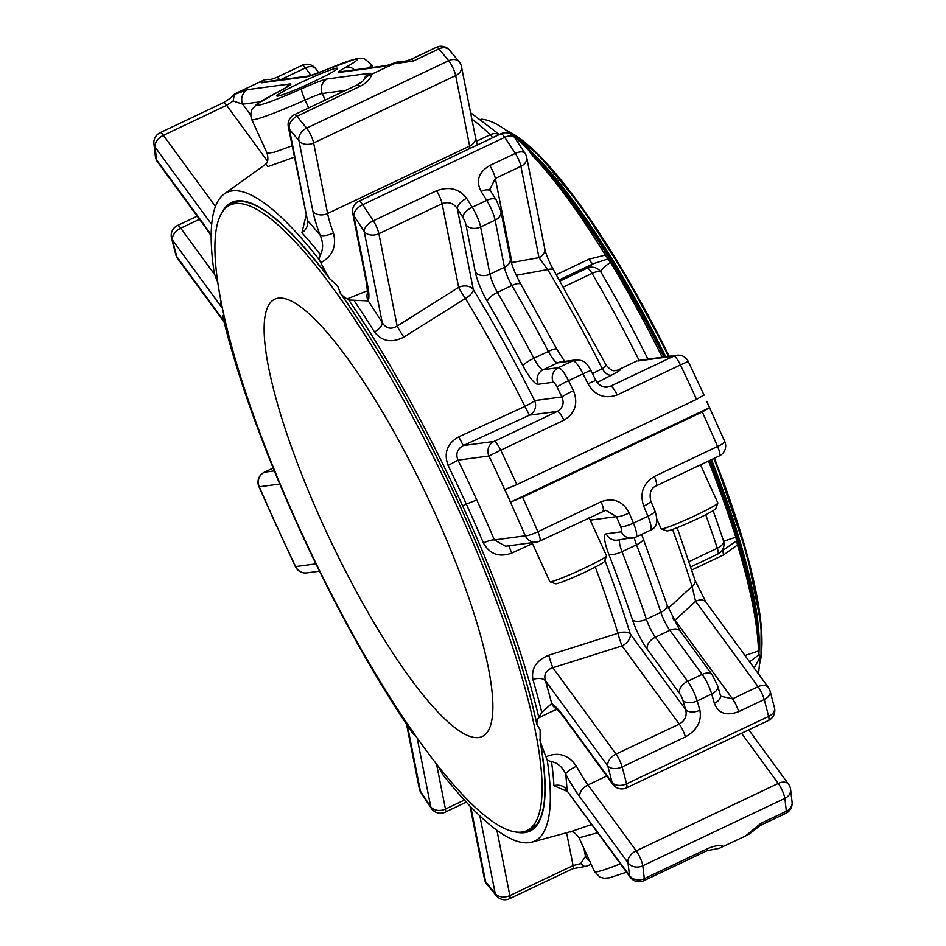 <?xml version="1.0" encoding="UTF-8"?>
<svg xmlns="http://www.w3.org/2000/svg" width="946" height="946" viewBox="0 0 946 946"><rect width="100%" height="100%" fill="white"/><g stroke="black" fill="none" stroke-linecap="round" stroke-linejoin="round"><path stroke-width="1.42" d="M460.655 505.791L460.075 506.134A347.927 76.425 64.6 0 1 536.926 724.329L536.985 724.813C523.15 661.845 497.513 588.956 460.052 506.134L455.901 497.04L456.48 496.697M589.725 861.144A10.985 10.69 -97.6 0 1 585.491 856.331L580.738 863.615L573.099 865.59L509.859 895.59L496.934 830.281M719.22 848.326L707.064 850.691L643.836 880.702A10.985 2.412 64.6 0 0 644.285 878.68A516.504 113.449 -115.4 0 0 642.783 865.767A10.985 2.412 -115.4 0 0 640.17 857.797A10.985 2.412 -115.4 0 0 636.22 850.844A10.985 7.036 143.8 0 0 627.978 862.728A10.985 8.881 -7.4 0 0 642.783 865.767L784.825 798.377A10.985 8.881 -7.4 0 0 790.596 789.319A10.985 10.985 0 0 0 788.574 784.246A10.985 7.036 143.8 0 0 778.251 783.442A10.985 2.412 64.6 0 1 782.2 790.395A10.985 2.412 64.6 0 1 784.825 798.377A516.504 113.449 -115.4 0 1 786.315 811.29A10.985 9.129 -5.7 0 0 792.098 802.279A10.985 10.985 0 0 1 785.878 813.3A10.985 2.412 -115.4 0 0 786.315 811.29L760.75 823.422L745.59 835.945L719.22 848.326M745.59 835.945L749.244 834.088L760.3 825.432A10.985 2.412 -115.4 0 0 760.75 823.422M586.295 866.158L584.557 866.524L580.738 863.615M656.973 519.591L661.159 528.802A31.147 2.129 -24.5 0 0 661.289 528.897L666.776 530.931A26.996 1.845 -24.5 0 0 691.999 521.329A26.996 1.845 -24.5 0 0 715.791 508.593L717.848 503.118A31.147 2.129 -24.5 0 0 717.86 502.965L700.489 464.841M673.883 620.73A10.985 7.036 143.8 0 0 675.018 620.245A10.985 4.742 47.4 0 1 672.878 618.779M532.066 542.685L549.815 581.636A31.147 2.129 -24.5 0 0 549.945 581.731L555.42 583.765A26.996 1.845 -24.5 0 0 580.643 574.163A26.996 1.845 -24.5 0 0 604.435 561.427L606.504 555.964A31.147 2.129 -24.5 0 0 606.504 555.799L589.133 517.675M668.254 608.243L692.058 586.437L695.606 601.301L675.018 620.245L732.5 698.834L720.899 696.256L720.379 695.144A10.985 6.468 164 0 1 714.396 703.327C718.321 713.426 726.41 716.205 738.625 711.664A10.985 2.412 -115.4 0 0 732.5 698.834L758.065 686.701L695.606 601.301A10.985 7.036 -36.2 0 1 705.917 602.105L768.389 687.505A10.985 7.036 143.8 0 0 758.065 686.701A10.985 2.412 -115.4 0 1 762.015 693.655A10.985 2.412 -115.4 0 1 764.202 699.532L738.625 711.664M707.064 850.691A10.985 2.412 64.6 0 0 707.513 848.68C714.053 845.736 719.433 844.967 723.631 846.374M741.546 733.256L778.251 783.442L636.22 850.844L587.998 784.92A10.985 7.036 143.8 0 0 579.756 796.804L627.978 862.728A505.519 111.037 -115.4 0 1 629.433 875.369L567.257 791.128L630.261 877.261A10.985 7.036 143.8 0 1 629.433 875.369A10.985 9.129 -5.7 0 0 644.285 878.68L707.513 848.68M597.671 832.717L579.082 837.813L594.502 871.621A65.936 4.505 155.5 0 0 620.41 863.804M484.529 879.354L470.576 808.842A10.985 8.088 -11.2 0 0 471.676 811.301L485.629 881.814A505.519 111.037 -115.4 0 0 495.196 893.367A10.985 8.088 -11.2 0 0 509.859 895.59A10.985 2.412 -115.4 0 1 509.587 898.7A10.985 10.985 0 0 1 496.484 895.874L486.776 884.143A10.985 7.946 -39 0 1 485.629 881.814A10.985 8.088 168.8 0 1 484.529 879.354A10.985 10.985 0 0 0 486.776 884.143M479.87 815.937L495.196 893.367A10.985 8.254 139.8 0 0 496.484 895.874M768.389 687.505A10.985 10.985 0 0 1 770.127 691.136A10.985 6.835 164.9 0 1 764.202 699.532A516.504 113.449 -115.4 0 1 768.601 716.418L626.571 783.82A10.985 7.19 165.9 0 1 612.097 782.519A10.985 7.036 143.8 0 0 612.913 784.411A10.985 10.985 0 0 0 626.5 787.852A10.985 2.412 -115.4 0 0 626.571 783.82A516.504 113.449 -115.4 0 0 622.161 766.922A10.985 2.412 -115.4 0 0 619.985 761.057A10.985 2.412 -115.4 0 0 616.035 754.092A10.985 7.036 143.8 0 0 607.793 765.988A10.985 6.835 -15.1 0 0 622.161 766.922L685.389 736.922C697.06 730.158 701.897 721.254 699.898 710.21A10.985 6.468 164 0 1 685.637 709.642C687.234 715.732 685.117 720.556 679.263 724.092A10.985 2.412 64.6 0 1 685.389 736.922M661.289 528.897A31.147 2.129 -24.5 0 0 690.391 517.817A31.147 2.129 -24.5 0 0 717.848 503.118M549.945 581.731A31.147 2.129 -24.5 0 0 579.047 570.651A31.147 2.129 -24.5 0 0 606.504 555.964M774.478 707.833A10.985 7.19 165.9 0 1 768.601 716.418A10.985 2.412 -115.4 0 1 768.53 720.45A10.985 10.985 0 0 0 774.478 707.833L770.127 691.136M438.637 766.851A49.452 10.867 64.6 0 1 440.694 770.884L442.622 774.384A358.995 78.849 -115.4 0 0 531.699 842.188A358.995 78.849 -115.4 0 0 547.285 760.348L551.506 761.613C557.773 762.925 562.492 767.052 565.661 773.982A370.525 81.38 -115.4 0 1 567.032 790.064A10.985 9.46 -3 0 0 553.93 785.712L567.517 791.495M531.699 842.188L571.822 831.333L591.64 824.474M464.344 800.08L445.448 809.055A10.985 8.088 168.8 0 1 430.773 806.832A10.985 6.007 146.2 0 0 431.329 808.357A10.985 10.985 0 0 0 445.176 812.165A10.985 2.412 -115.4 0 0 445.448 809.055L436.579 764.238M677.147 527.691L695.121 580.501A10.985 5.806 162.7 0 1 692.058 586.437A362.815 79.689 -115.4 0 0 672.559 529.429M420.864 792.512A10.985 5.617 -33.1 0 1 420.391 791.116A10.985 8.088 168.8 0 1 419.291 788.645A10.985 10.985 0 0 0 420.864 792.512L431.329 808.357M605.783 510.272L616.449 516.634A10.985 2.14 -22.8 0 0 629.22 513.004C622.988 501.203 613.623 497.442 601.112 501.735A10.985 2.412 64.6 0 1 602.933 511.124A10.985 2.412 64.6 0 1 602.768 511.183M548.786 655.211C536.382 660.343 531.096 668.455 532.917 679.535A10.985 6.326 163.7 0 1 545.393 680.682C543.643 674.262 546.138 669.945 552.866 667.746L622.066 645.893A10.985 7.036 143.8 0 0 630.308 634.009A10.985 5.901 -17.2 0 0 617.963 633.276A10.985 1.112 -107.5 0 0 622.066 645.893L679.263 724.092L616.035 754.092L552.866 667.746A10.985 1.1 72.5 0 1 548.786 655.211L617.963 633.276A376.224 82.633 64.6 0 0 595.306 567.08M723.134 550.182A10.985 2.412 -115.4 0 0 723.678 554.876L737.478 544.955L736.591 540.864L721.053 551.601M717.908 554.001A10.985 10.914 -149.1 0 0 722.484 549.803L722.484 549.803A10.985 10.914 -149.1 0 0 723.619 541.266A10.985 5.369 161.9 0 1 717.305 548.242A10.985 2.412 64.6 0 1 717.766 554.084A10.985 2.412 64.6 0 1 717.6 554.131M702.31 411.948L709.618 407.667L510.592 502.113L522.606 497.206L702.31 411.948A516.504 113.449 64.6 0 1 717.576 446.465A10.985 2.412 64.6 0 1 719.398 455.866A10.985 10.985 0 0 0 724.778 441.569A10.985 1.679 156.6 0 1 717.576 446.465L654.348 476.477C643.067 483.441 639.531 493.315 643.706 506.122A10.985 2.14 -22.8 0 0 650.765 500.895L654.916 510.84A10.985 2.365 157.5 0 1 647.939 516.244A516.504 113.449 -115.4 0 0 643.706 506.122M564.691 718.487C560.269 712.657 557.123 709.181 555.255 708.046A10.985 10.051 -55.9 0 1 551.719 703.54A370.525 81.38 -115.4 0 0 545.393 680.682L607.793 765.988A505.519 111.037 -115.4 0 1 612.097 782.519L563.875 716.595A10.985 7.036 143.8 0 0 564.691 718.487L612.913 784.411M547.285 760.348L545.984 756.765C558.27 751.585 568.44 754.742 576.469 766.236A10.985 2.306 151.9 0 0 565.661 773.982A60.438 13.279 -115.4 0 0 579.756 796.804M532.917 679.535A359.693 79.003 64.6 0 1 541.774 712.444L538.321 718.049A49.452 10.867 64.6 0 0 536.926 724.329L540.142 729.874L540.142 740.588A347.927 76.425 64.6 0 1 515.96 832.09M524.391 831.546A347.052 76.224 64.6 0 0 530.304 829.949C545.736 822.062 548.952 791.979 539.93 739.701L540.142 740.588A49.452 10.867 64.6 0 0 545.984 756.765M505.531 546.244L494.368 539.953A10.985 2.01 -23 0 0 483.382 542.909C489.756 554.25 499.216 557.643 511.751 553.079L508.771 545.807M749.563 661.774L759.106 654.727L759.638 657.943L754.175 668.077M759.638 657.943A318.341 69.921 64.6 0 1 758.373 673.824M744.975 655.507L758.456 651.002A315.929 69.389 -115.4 0 0 737.478 544.955M759.106 654.727L758.456 651.002M223.824 314.545A49.452 10.867 -115.4 0 1 223.185 315.491L222.854 316.863A358.995 78.849 -115.4 0 0 298.901 527.75A358.995 78.849 -115.4 0 0 412.763 733.564L414.218 734.699A49.452 10.867 64.6 0 1 415.022 735.054M295.424 566.749L277.036 526.745A505.519 111.037 -115.4 0 0 295.649 566.595L295.424 566.749A10.985 10.985 0 0 0 306.8 572.886A10.985 10.69 -97.6 0 1 295.649 566.595L315.905 563.875M713.083 510.674A337.462 74.119 64.6 0 1 723.619 541.266L735.775 537.186L736.591 540.864M724.778 441.569L706.757 401.364M601.112 501.735L537.884 531.735A10.985 1.679 156.6 0 1 525.302 535.803A10.985 10.69 82.4 0 0 539.539 541.183A10.985 2.412 -115.4 0 0 539.705 541.136A10.985 2.412 -115.4 0 0 537.884 531.735A516.504 113.449 -115.4 0 0 522.606 497.206M532.48 543.583L511.751 553.079M541.774 712.444L551.719 703.54A60.438 13.279 -115.4 0 1 563.875 716.595M551.861 711.427L538.321 718.049M478.629 737.537A242.01 53.153 -115.4 0 0 482.247 736.485A242.01 53.153 -115.4 0 0 426.528 495.042A242.01 53.153 -115.4 0 0 274.754 299.184A242.01 53.153 -115.4 0 0 326.867 532.941A242.01 53.153 -115.4 0 0 478.629 737.537M299.575 528.424A346.177 76.035 -115.4 0 0 526.91 830.588A346.177 76.035 -115.4 0 0 447.198 485.251A346.177 76.035 -115.4 0 0 230.103 205.093A346.177 76.035 -115.4 0 0 299.575 528.424M536.914 824.368L526.91 830.588M241.325 201.273A346.177 76.035 -115.4 0 0 234.667 202.929L230.103 205.093M538.641 716.678A358.995 78.849 -115.4 0 0 462.606 505.803A358.995 78.849 -115.4 0 0 348.743 299.988L368.231 300.899A60.438 13.279 -115.4 0 0 367.769 286.271A10.985 8.088 -11.2 0 1 366.681 283.812L352.728 213.299A10.985 8.088 -11.2 0 0 353.816 215.759A10.985 6.007 -33.8 0 1 362.661 204.738A10.985 2.412 -115.4 0 0 358.794 201.238A10.985 10.985 0 0 0 352.728 213.299M703.883 395.073L696.563 399.342L516.871 484.612L504.845 489.508L510.592 502.113M708.519 461.033A318.459 69.945 64.6 0 1 735.775 537.186M754.151 612.488A301.159 66.149 -115.4 0 0 709.807 460.418M711.498 459.614A305.558 67.107 64.6 0 1 758.869 653.816M710.541 460.063A304.671 66.918 64.6 0 1 758.065 642.913M268.747 79.417L264.431 79.795L234.419 94.044L233.177 100.974L226.626 105.337L267.493 161.198M233.177 100.974L242.72 104.166L260.209 101.825M345.645 90.367L322.243 93.512A10.985 10.69 82.4 0 1 327.387 78.932L369.437 73.291A10.985 10.69 82.4 0 0 364.305 78.53M287.182 87.008L277.769 92.093A10.985 6.066 -117.1 0 1 278.23 91.892A32.968 2.259 -24.5 0 0 289.914 83.958L247.852 89.598A10.985 10.69 82.4 0 0 242.72 104.166L250.714 115.105M247.852 89.598L233.579 94.777C233.485 95.96 230.079 98.609 223.362 102.7A10.985 2.412 64.6 0 1 226.626 105.337L163.398 135.337L215.44 206.476M264.431 79.795C260.871 81.983 260.174 82.964 262.349 82.728A10.985 10.69 -97.6 0 1 265.436 81.805L309.91 75.846M383.934 66.421A10.985 10.69 -97.6 0 1 386.973 65.511L342.535 71.47A10.985 10.69 -97.6 0 0 339.448 72.381L383.934 66.421L399.106 61.573C400.631 62.306 404.545 61.596 410.836 59.432A10.985 2.412 -115.4 0 1 413.319 61.052L393.713 63.831L397.367 61.975M393.713 63.831L366.256 76.768L363.43 79.972M511.727 263.851A10.985 5.12 79.8 0 1 511.975 262.491A10.985 8.088 -11.2 0 0 511.396 262.787M592.468 373.575L602.235 368.609A362.815 79.689 -115.4 0 0 547.651 269.575A10.985 4.482 -31.2 0 1 553.741 270.237C548.869 261.451 545.889 254.273 544.778 248.703A10.985 8.088 168.8 0 1 538.995 257.643L511.975 262.491L495.337 178.439A10.985 2.412 -115.4 0 0 489.744 165.538C478.522 172.231 475.649 180.875 481.112 191.459A10.985 5.203 -32.3 0 1 490.785 191.305L489.898 189.165L495.337 178.439L520.915 166.295A10.985 8.088 -11.2 0 0 526.709 157.355A10.985 10.985 0 0 0 525.136 153.489A10.985 5.617 146.9 0 0 515.31 153.406A10.985 2.412 64.6 0 1 518.432 159.153A10.985 2.412 64.6 0 1 520.915 166.295L538.995 257.643L547.651 269.575L516.268 275.286M223.362 102.7L160.122 132.7A10.985 2.412 64.6 0 1 163.398 135.337A10.985 7.036 -36.2 0 0 155.156 147.221A10.985 9.129 174.3 0 1 153.902 143.721L155.404 156.681A10.985 10.985 0 0 0 157.426 161.754A10.985 7.036 -36.2 0 1 156.61 159.862A10.985 8.881 172.6 0 1 155.404 156.681M265.507 164.474C264.632 163.812 269.645 164.628 267.139 153.287L274.151 152.282L292.089 145.861M217.887 282.771A49.452 10.867 -115.4 0 0 215.522 276.788L214.222 273.193A358.995 78.849 -115.4 0 1 224.155 194.048A358.995 78.849 -115.4 0 1 318.873 259.157L320.812 262.669C332.543 256.248 336.752 246.338 333.43 232.953A49.452 10.867 -115.4 0 1 327.588 213.512L313.634 143L455.676 75.597A10.985 2.412 -115.4 0 0 453.193 68.443A10.985 2.412 -115.4 0 0 448.652 60.721A10.985 7.946 -39 0 1 459.224 61.857A10.985 10.985 0 0 1 461.471 66.646A10.985 8.088 168.8 0 1 455.676 75.597L469.63 146.11L327.588 213.512A10.985 8.088 168.8 0 1 312.913 211.289L298.96 140.777A10.985 8.088 -11.2 0 0 313.634 143A10.985 2.412 -115.4 0 0 311.151 135.846A10.985 2.412 -115.4 0 0 306.622 128.124A10.985 7.946 141 0 0 298.96 140.777A505.519 111.037 -115.4 0 0 289.405 129.224A10.985 8.088 168.8 0 1 288.305 126.764L307.462 220.477A10.985 8.656 137.9 0 1 301.928 232.763A359.693 79.003 64.6 0 1 320.505 254.711C323.402 248.632 323.248 242.081 320.055 235.057A370.525 81.38 -115.4 0 0 307.462 220.477L289.405 129.224A10.985 8.254 -40.2 0 1 296.855 116.323A10.985 2.412 -115.4 0 0 294.372 114.703A10.985 10.985 0 0 0 288.305 126.764M371.754 74.261C370.418 79.062 366.528 83.082 360.083 86.311A10.985 2.412 -115.4 0 0 357.612 84.691L294.372 114.703M277.769 96.102A33.37 2.282 -24.5 0 0 314.793 81.12A33.37 2.282 -24.5 0 0 337.545 68.301A33.37 2.282 -24.5 0 0 306.232 80.067A33.37 2.282 -24.5 0 0 276.811 95.984A33.37 2.282 -24.5 0 0 277.769 96.102M360.083 86.311L296.855 116.323A516.504 113.449 -115.4 0 1 306.622 128.124L448.652 60.721A516.504 113.449 -115.4 0 0 438.885 48.92A10.985 8.254 -40.2 0 1 449.516 50.126A10.985 10.985 0 0 0 436.413 47.3L410.836 59.432M280.442 79.795L305.428 67.935A10.985 7.036 -36.2 0 1 315.739 68.739A10.985 10.985 0 0 0 302.164 65.298L276.599 77.43A10.985 2.412 -115.4 0 1 279.732 79.89M500.919 211.195L496.307 200.091A10.985 4.99 -32 0 0 486.717 200.375A17.584 3.867 -115.4 0 1 495.125 220.146L504.455 267.316A10.985 8.088 -11.2 0 0 510.249 258.364L500.919 211.195A10.985 8.088 -11.2 0 1 495.125 220.146L480.627 227.016A10.985 8.088 -11.2 0 1 465.952 224.793A6.598 1.443 -115.4 0 0 462.807 217.379A505.519 111.037 -115.4 0 0 457.32 208.652A10.985 5.203 -32.3 0 1 466.626 198.329C459.224 188.703 449.184 186.185 436.508 190.796A10.985 2.412 64.6 0 1 442.101 203.697C448.546 201.463 453.619 203.118 457.32 208.652L473.331 289.559A10.985 8.088 -11.2 0 0 458.656 287.336A10.985 0.911 -122.2 0 0 465.373 298.463A10.985 4.588 148.7 0 0 473.331 289.559A387.044 85.01 -115.4 0 1 534.585 400.584A10.985 1.076 -26.7 0 1 524.912 406.378L529.441 415.152L557.312 411.415A10.985 2.412 64.6 0 1 563.958 420.19C575.215 413.236 578.396 403.398 573.477 390.686A10.985 0.65 153.9 0 0 561.9 396.918C564.478 403.102 562.941 407.939 557.312 411.415L494.072 441.427L463.28 445.554L458.775 436.827L524.912 406.378A376.224 82.633 64.6 0 0 465.373 298.463L403.824 337.119A10.985 0.911 57.8 0 1 397.154 326.074C391.076 329.657 386.11 328.546 382.267 322.728A10.985 5.049 -32.1 0 1 374.545 332.034C382.066 341.494 391.821 343.185 403.824 337.119M177.612 258.495A10.985 7.036 -36.2 0 1 176.796 256.603A10.985 6.835 164.9 0 1 175.873 254.864A10.985 10.985 0 0 0 177.612 258.495L224.143 322.089M605.381 364.257C606.764 364.99 605.712 366.433 602.235 368.609A10.985 5.972 -117 0 0 611.648 375.054L597.092 382.48M604.246 387.009L610.537 386.157L607.438 387.068C603.087 387.718 599.256 385.566 595.945 380.599A10.985 0.65 153.9 0 0 587.963 383.816C594.928 395.523 604.671 399.224 617.194 394.931A10.985 2.412 -115.4 0 0 610.537 386.157L673.777 356.157L637.864 360.97L639.035 360.237A344.628 75.692 64.6 0 0 592.054 273.406A10.985 4.021 -30.5 0 1 600.97 272.152A10.985 10.914 -149.1 0 0 587.253 268.12L593.272 263.733L608.101 258.908L605.369 255.065A315.929 69.389 -115.4 0 0 532.835 155.924L527.927 149.492A318.341 69.921 64.6 0 0 481.006 119.208M367.556 292.61L367.497 292.811A10.985 10.477 19.6 0 0 368.231 300.899A370.525 81.38 -115.4 0 1 382.267 322.728L364.198 231.474A10.985 8.088 -11.2 0 0 378.873 233.697A10.985 2.412 -115.4 0 0 376.39 226.543A10.985 2.412 -115.4 0 0 373.28 220.796A10.985 5.617 146.9 0 0 364.198 231.474A505.519 111.037 -115.4 0 0 353.816 215.759L367.769 286.271M171.522 238.167A10.985 7.19 -14.1 0 0 172.491 240.071A10.985 7.036 -36.2 0 1 180.733 228.187A10.985 2.412 -115.4 0 0 177.47 225.55A10.985 10.985 0 0 0 171.522 238.167L175.873 254.864M294.324 157.19L267.966 166.614L265.637 164.332M305.948 215.913L301.928 232.763M636.859 360.982L617.513 370.17C622.492 368.774 620.541 370.406 611.648 375.054M489.744 165.538L515.31 153.406A516.504 113.449 -115.4 0 0 504.703 137.347A10.985 6.007 -33.8 0 1 514.671 137.643L525.136 153.489M605.369 255.065L588.92 259.192A10.985 2.412 -115.4 0 0 593.272 263.733L559.453 279.791M499.145 134.639A10.985 9.283 133.8 0 0 490.265 134.71A344.628 75.692 -115.4 0 0 471.853 119.113M318.873 259.157L320.505 254.711M458.775 436.827C447.174 443.402 443.603 452.933 448.073 465.432L457.994 460.146C455.499 453.808 457.261 448.936 463.28 445.554L529.441 415.152A10.985 10.69 82.4 0 0 534.585 400.584L561.9 396.918A505.519 111.037 -115.4 0 0 557.064 387.115A6.598 1.443 -115.4 0 0 553.256 382.243A10.985 10.69 -97.6 0 1 558.4 367.663L543.205 369.709L557.691 362.826A10.985 10.69 -97.6 0 1 560.777 361.916L575.972 359.882C583.315 360.509 585.574 360.651 591.073 370.761A10.985 0.887 153.6 0 0 583.02 373.8A17.584 3.867 -115.4 0 0 572.886 360.793A10.985 10.69 -97.6 0 1 575.972 359.882M676.863 355.235A10.985 10.69 82.4 0 0 673.777 356.157A10.985 2.412 64.6 0 1 680.422 364.931L688.227 361.384A10.985 10.985 0 0 0 676.863 355.235L640.95 360.059A10.985 10.69 82.4 0 0 637.864 360.97M273.158 468.069L264.419 472.22A10.985 2.412 -115.4 0 0 264.265 472.267A10.985 10.985 0 0 0 258.885 486.551A10.985 1.679 -23.4 0 0 259.287 486.788A10.985 10.69 -97.6 0 1 264.419 472.22L274.305 470.895M276.906 526.756L258.885 486.551M476.772 499.961A370.525 81.38 -115.4 0 1 494.368 539.953L525.302 535.803A505.519 111.037 -115.4 0 0 507.564 495.834A505.519 111.037 -115.4 0 0 488.94 455.996L500.73 450.201A10.985 2.412 -115.4 0 0 494.072 441.427A10.985 10.69 82.4 0 0 488.94 455.996L457.994 460.146A370.525 81.38 -115.4 0 1 476.772 499.961L466.307 504.1A359.693 79.003 64.6 0 1 483.382 542.909M320.812 262.669A49.452 10.867 -115.4 0 0 329.527 278.455L337.616 285.976L340.655 293.65A49.452 10.867 -115.4 0 0 347.277 298.853L366.161 291.202M221.979 212.684A347.927 76.425 -115.4 0 1 329.527 278.455L330.012 279.153C284.971 220.359 252.558 194.923 232.751 202.87A347.052 76.224 -115.4 0 0 227.738 206.465M333.43 232.953A10.985 3.749 159.3 0 1 320.055 235.057A60.438 13.279 -115.4 0 1 312.913 211.289M347.277 298.853L348.743 299.988M455.877 497.04C418.948 417.872 380.422 349.949 340.312 293.236L340.655 293.65A347.927 76.425 -115.4 0 1 455.901 497.04M608.101 258.908L610.525 262.361C603.997 266.725 600.816 269.988 600.97 272.152A337.462 74.119 64.6 0 1 647.951 359.113M610.525 262.361A318.459 69.945 64.6 0 1 662.212 357.21M663.879 356.985A301.159 66.149 -115.4 0 0 542.768 167.004M529.926 152.034A304.671 66.918 64.6 0 1 664.683 356.867M520.466 142.207A305.558 67.107 64.6 0 1 665.783 356.725M583.93 848.432L585.491 856.331L587.419 856.071M566.595 832.752L573.099 865.59A10.985 2.412 -115.4 0 1 572.815 868.7L509.587 898.7M634.305 537.718A17.584 3.867 -115.4 0 0 636.504 544.813L622.019 551.684A17.584 3.867 -115.4 0 1 619.701 539.823M641.648 534.384L643.185 538.652A10.985 3.417 158.8 0 1 636.504 544.813A423.099 92.933 -115.4 0 1 660.852 612.346A17.584 3.867 -115.4 0 0 669.886 630.32A10.985 7.036 -36.2 0 1 680.198 631.124L712.456 675.219A10.985 7.036 -36.2 0 0 702.145 674.415A17.584 3.867 -115.4 0 1 711.688 694.021A10.985 6.267 -16.4 0 0 717.707 685.956L712.456 675.219M714.396 703.327A516.504 113.449 -115.4 0 0 711.688 694.021L697.202 700.903A17.584 3.867 -115.4 0 0 687.659 681.286L702.145 674.415L669.886 630.32L655.401 637.19L687.659 681.286A10.985 7.036 -36.2 0 0 679.405 693.182L647.147 649.074A10.985 7.036 -36.2 0 1 655.401 637.19A17.584 3.867 -115.4 0 1 646.366 619.216A423.099 92.933 -115.4 0 0 622.019 551.684A10.985 3.417 -21.2 0 1 608.763 554.096A28.569 6.279 -115.4 0 1 606.22 533.84L621.416 531.806A6.598 1.443 -115.4 0 0 620.588 526.532A505.519 111.037 -115.4 0 0 616.449 516.634L590.257 520.146M643.185 538.652L667.084 604.932A10.985 5.227 161.6 0 1 660.852 612.346L646.366 619.216A10.985 5.227 -18.4 0 1 632.472 619.878A28.569 6.279 -115.4 0 0 647.147 649.074M699.898 710.21A516.504 113.449 -115.4 0 0 697.202 700.903A10.985 6.267 -16.4 0 1 682.988 700.537A6.598 1.443 -115.4 0 0 679.405 693.182M407.442 725.7L420.391 791.116A505.519 111.037 -115.4 0 0 430.773 806.832L417.174 738.117M689.031 561.652L717.305 548.242A344.628 75.692 64.6 0 0 705.728 514.719M650.139 530.304A17.584 3.867 -115.4 0 0 650.399 530.233A17.584 3.867 -115.4 0 0 647.939 516.244L633.442 523.114A10.985 2.365 157.5 0 1 620.588 526.532M604.884 560.257A387.044 85.01 -115.4 0 1 630.308 634.009L685.637 709.642A505.519 111.037 -115.4 0 0 682.988 700.537M606.22 533.84A10.985 10.69 -97.6 0 0 617.371 540.142L635.913 537.103A17.584 3.867 -115.4 0 1 635.653 537.186A10.985 10.69 -97.6 0 1 621.416 531.806M654.916 510.84C658.463 521.175 656.962 527.632 650.399 530.233L635.913 537.103A17.584 3.867 -115.4 0 0 633.442 523.114A516.504 113.449 -115.4 0 0 629.22 513.004M632.472 619.878A412.113 90.52 -115.4 0 0 608.763 554.096M551.506 761.613A359.693 79.003 64.6 0 1 553.93 785.712M471.676 811.301A60.438 13.279 -115.4 0 0 470.67 806.832M723.678 554.876L691.786 570.012M656.004 485.913A10.985 2.412 -115.4 0 0 656.169 485.866L719.398 455.866A10.985 2.412 64.6 0 1 719.232 455.913M650.765 500.895C649.086 493.138 650.895 488.136 656.169 485.866A10.985 2.412 -115.4 0 0 654.348 476.477M606.776 776.004L587.998 784.92A49.452 10.867 -115.4 0 1 576.469 766.236M525.113 831.321A347.052 76.224 -115.4 0 0 530.505 829.843M462.606 505.803L466.307 504.1A359.693 79.003 64.6 0 0 448.073 465.432M759.461 663.749A305.558 67.107 -115.4 0 0 713.828 458.514M759.437 664.092A304.671 66.918 -115.4 0 0 714.419 458.231M327.387 78.932A32.968 2.259 -24.5 0 0 301.644 88.758A10.985 1.549 66.1 0 0 305.085 100.051A21.983 1.502 -24.5 0 1 322.243 93.512L325.223 100.063M277.769 92.093L256.851 104.119L252.003 109.499C250.595 112.834 250.501 116.157 251.719 119.468A65.936 4.505 -24.5 0 0 305.085 100.051L308.668 107.915M278.23 91.892A54.951 3.76 -24.5 0 0 258.743 105.124A54.951 3.76 -24.5 0 0 301.644 88.758M289.914 83.958A10.985 10.69 82.4 0 0 285.467 87.931M306.823 76.756A10.985 10.69 -97.6 0 1 309.768 75.857L325.4 70.016A10.985 4.245 -112.9 0 0 325.117 70.158A32.968 2.259 -24.5 0 1 306.823 76.756L262.349 82.728M325.117 70.158A54.951 3.76 -24.5 0 1 345.515 67.426A10.985 8.183 61.1 0 1 354.431 69.874M368.526 67.982A65.936 4.505 -24.5 0 0 371.719 64.777L364.068 58.463L356.583 58.628L325.4 70.016M345.515 67.426A32.968 2.259 -24.5 0 0 339.448 72.381M367.355 76.212C370.915 74.036 371.612 73.055 369.437 73.291M573.477 390.686A516.504 113.449 -115.4 0 0 568.534 380.67A17.584 3.867 -115.4 0 0 558.4 367.663L572.886 360.793L557.691 362.826A17.584 3.867 -115.4 0 1 548.373 351.404A10.985 1.963 -27.7 0 1 556.816 349.133L521.057 284.51C515.511 274.588 511.904 265.873 510.249 258.364M481.112 191.459A516.504 113.449 -115.4 0 1 486.717 200.375L472.231 207.245A17.584 3.867 -115.4 0 1 480.627 227.016L489.969 274.186L504.455 267.316A17.584 3.867 -115.4 0 0 511.904 285.503L497.407 292.373A423.099 92.933 -115.4 0 1 533.875 358.286A17.584 3.867 -115.4 0 0 543.205 369.709A10.985 10.69 -97.6 0 0 538.061 384.277A28.569 6.279 -115.4 0 1 522.913 365.712A10.985 1.963 -27.7 0 1 533.875 358.286L548.373 351.404A423.099 92.933 -115.4 0 0 511.904 285.503A10.985 3.867 -30.2 0 1 521.057 284.51M489.969 274.186A17.584 3.867 -115.4 0 0 497.407 292.373A10.985 3.867 -30.2 0 0 487.391 301.514A28.569 6.279 -115.4 0 1 475.294 271.963A10.985 8.088 -11.2 0 0 489.969 274.186M310.986 75.526L305.428 67.935A10.985 2.412 -115.4 0 0 302.164 65.298M413.319 61.052L438.885 48.92A10.985 2.412 -115.4 0 0 436.413 47.3M436.508 190.796L373.28 220.796A516.504 113.449 -115.4 0 0 362.661 204.738L504.703 137.347A10.985 2.412 64.6 0 0 500.824 133.835L358.794 201.238M378.873 233.697L442.101 203.697L458.656 287.336L397.154 326.074L378.873 233.697M538.061 384.277L553.256 382.243M587.963 383.816A516.504 113.449 -115.4 0 0 583.02 373.8L568.534 380.67A10.985 0.887 153.6 0 0 557.064 387.115M462.807 217.379A10.985 4.99 -32 0 1 472.231 207.245A516.504 113.449 -115.4 0 0 466.626 198.329M465.952 224.793L475.294 271.963M522.913 365.712A412.113 90.52 -115.4 0 0 487.391 301.514M222.487 308.361A60.438 13.279 -115.4 0 1 220.714 305.996L172.491 240.071A505.519 111.037 -115.4 0 0 176.796 256.603L223.847 320.919M157.426 161.754L205.649 227.679A10.985 7.036 -36.2 0 1 204.833 225.787L156.61 159.862A505.519 111.037 -115.4 0 1 155.156 147.221L211.679 224.498M476.346 141.309L490.265 134.71A10.985 2.412 64.6 0 1 492.63 137.726M563.627 286.898L592.054 273.406A10.985 2.412 64.6 0 0 587.253 268.12L560.15 280.974M588.92 259.192L556.378 274.636M273.146 468.045L264.265 472.267A10.985 2.412 -115.4 0 0 264.1 472.373M696.563 399.342A516.504 113.449 64.6 0 0 680.422 364.931L617.194 394.931M563.958 420.19L500.73 450.201A516.504 113.449 -115.4 0 1 516.871 484.612M220.714 305.996A10.985 7.036 -36.2 0 1 221.198 301.963M214.671 274.588L180.733 228.187L199.511 219.271M211.171 235.187A60.438 13.279 -115.4 0 0 204.833 225.787M470.115 148.416A49.452 10.867 -115.4 0 1 469.63 146.11A10.985 8.088 -11.2 0 0 475.424 137.158L477.328 144.986M277.036 526.756A505.519 111.037 -115.4 0 1 259.287 486.788L279.756 484.045M354.123 300.662A359.693 79.003 64.6 0 1 374.545 332.034M232.953 202.775A347.052 76.224 -115.4 0 0 228.364 206.051M668.479 356.358A305.558 67.107 -115.4 0 0 506.406 130.465M505.247 129.626L538.865 155.026L580.087 204.809L624.987 274.151L669.189 356.264A304.671 66.918 -115.4 0 0 506.134 130.264M626.536 872.177L609.673 877.77L604.139 878.266L600 877.178L594.502 871.621M591.179 864.337L585.87 866.37M785.878 813.3L760.3 825.432M630.261 877.261A10.985 10.985 0 0 0 643.836 880.702M584.557 866.548L572.815 868.7M720.379 695.144L717.707 685.956M667.084 604.932L680.198 631.124M567.257 791.128L565.637 789.733L566.938 789.91M569.823 831.794C570.722 832.882 572.224 828.755 579.094 837.801L579.094 837.801M695.121 580.501L705.917 602.105M790.596 789.319L792.098 802.279M690.769 566.902L717.766 554.084A10.985 10.985 0 0 0 722.484 549.803L722.46 549.851M768.53 720.45L626.5 787.852M748.759 729.827L788.574 784.246M466.26 802.161L445.176 812.165M406.579 724.411L419.291 788.645M505.436 546.256L536.453 542.093A10.985 10.985 0 0 0 539.705 541.136L605.83 510.261M470.576 808.842L469.996 806.122M306.8 572.886L319.476 571.195M551.672 711.522L556.91 709.394M714.443 458.219L747.399 555.704L761.116 624.573L761.01 657.636L759.378 665.192M397.793 61.762L387.02 65.499M367.095 76.33L366.256 76.768M372.913 67.391L371.719 64.777M564.644 361.396L556.816 349.133M268.759 79.393C269.551 79.878 272.164 79.228 276.599 77.43M160.122 132.7A10.985 10.985 0 0 0 153.902 143.721M267.139 153.287L251.719 119.468M363.406 79.961C364.34 79.972 362.401 81.545 357.612 84.691M496.307 200.091L490.785 191.305M553.741 270.237L605.913 364.707C613.552 374.202 615.527 369.33 616.898 370.501L616.059 370.737M526.709 157.355L544.778 248.703M459.224 61.857L449.516 50.126M318.684 72.747L315.739 68.739M514.671 137.643A10.985 10.985 0 0 0 500.824 133.835M470.588 112.728L499.405 134.509M591.073 370.761L595.945 380.599M197.241 216.173L177.47 225.55M224.155 194.048L265.731 164.226M461.471 66.646L475.424 137.158M211.171 235.826L205.649 227.679M367.497 292.811L366.681 283.812M688.227 361.384L704.061 395.121"/></g></svg>
